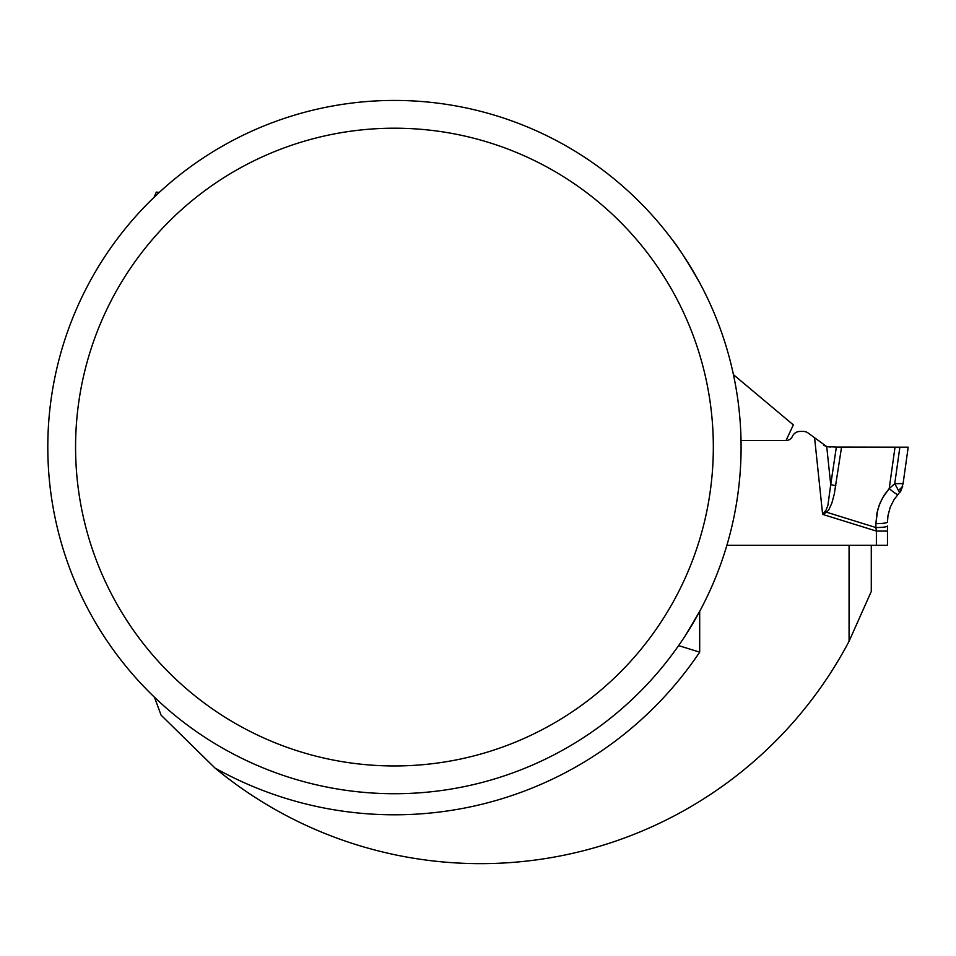 <?xml version="1.0" encoding="UTF-8"?>
<svg xmlns="http://www.w3.org/2000/svg" width="956" height="956" viewBox="0 0 956 956"><rect width="100%" height="100%" fill="white"/><g stroke="black" fill="none" stroke-linecap="round" stroke-linejoin="round"><path stroke-width="1.43" d="M159.305 192.383L156.318 192.12L154 197.378M898.831 493.475L897.995 494.395A11.114 1.482 -138.4 0 1 889.211 488.564L895.031 447.169L836.357 447.085L841.567 447.073L834.265 494.121L831.851 503.143L829.019 509.405L826.641 512.249L822.626 514.388L876.377 531.07L875.887 527.533A11.114 1.542 180 0 0 887.479 525.991L887.479 531.07L876.377 531.07L876.377 545.302L884.659 545.302L726.895 545.302L849.071 545.302L849.071 641.273A416.565 416.565 0 0 1 214.981 768.027L161.074 715.136L154.442 697.199M849.071 641.273L871.286 591.453L871.286 545.302M678.605 645.611L699.684 652.135A367.713 367.713 0 0 1 214.981 768.027M733.443 374.644L793.337 424.894L786.047 440.501L741.031 440.501L786.047 440.501A6.943 6.943 0 0 0 792.345 436.498L792.464 436.247A8.329 8.329 0 0 1 800.017 431.431L803.267 431.431A8.329 8.329 0 0 1 808.513 433.295L826.725 446.595L836.357 447.085L830.716 484.632A11.114 1.601 -171.5 0 0 835.783 485.6M47.8 447.085A346.646 346.646 0 0 0 567.768 747.281A346.646 346.646 0 0 0 567.768 146.877A346.646 346.646 0 0 0 47.8 447.085M671.913 654.872L675.366 650.176M685.536 635.31L699.684 611.386L699.684 652.135M699.684 282.773C687.125 260.964 677.864 246.469 671.913 239.287M388.172 100.488L390.287 100.452M391.9 100.44L396.692 100.44M397.995 100.452L400.719 100.488M75.572 447.085A318.874 318.874 0 0 0 553.883 723.238A318.874 318.874 0 0 0 553.883 170.921A318.874 318.874 0 0 0 75.572 447.085M900.146 492.089L902.679 486.437L898.497 490.512L894.744 483.664L903.085 483.617L900.672 491.42M903.085 483.617L908.2 447.193L841.567 447.073L908.2 447.193L895.031 447.169L908.2 447.193L903.085 483.617L894.744 483.664L889.211 488.564L884.252 495.1L880.368 502.33L877.656 510.074L875.887 523.613L877.022 512.739L879.329 504.864L882.83 497.443L889.211 488.564M814.643 438.254L822.626 514.388L826.032 510.134L827.896 505.401L830.716 484.632L826.725 446.595L823.618 445.269M830.382 447.061L826.725 446.595M887.479 531.07L887.479 545.302L884.659 545.302M898.64 493.69L894.087 499.558L890.203 507.266L887.981 515.607L887.479 522.06A11.114 1.542 180 0 1 875.887 523.613L875.887 527.533L826.641 512.249A11.114 1.35 -129.4 0 1 825.506 510.874M899.572 492.722L898.497 490.512L899.572 492.722M884.587 545.302L885.435 545.302M899.871 447.169L894.744 483.664"/></g></svg>
